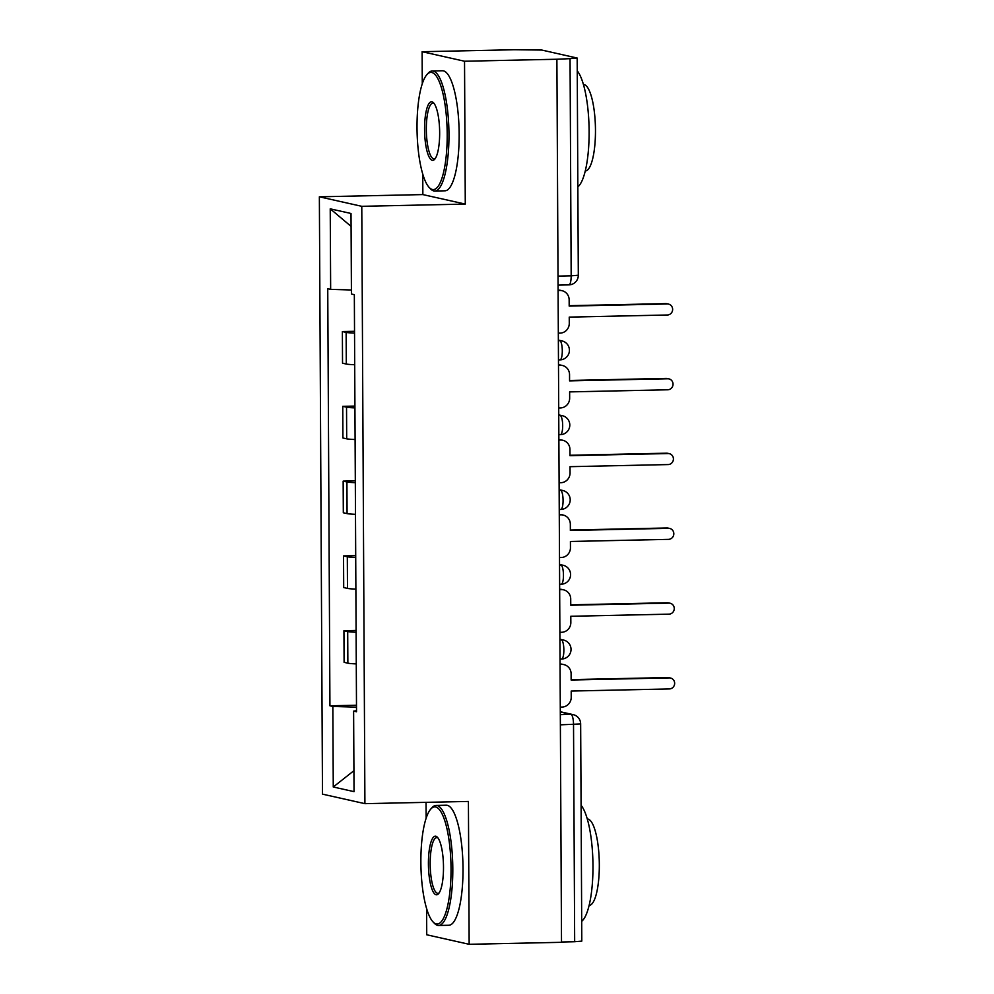 <?xml version="1.0" encoding="UTF-8"?>
<svg xmlns="http://www.w3.org/2000/svg" width="994" height="994" viewBox="0 0 994 994"><rect width="100%" height="100%" fill="white"/><g stroke="black" fill="none" stroke-linecap="round" stroke-linejoin="round"><path stroke-width="1.49" d="M426.041 802.344L426.128 818.186M426.6 908.479L426.737 934.782L469.156 944.3L561.511 942.312L556.888 59.242L464.533 61.23L422.115 51.713L422.276 83.732M422.748 174.025L422.86 194.588L319.36 196.812L322.491 794.144L364.91 803.661L361.779 206.317L465.279 204.093L464.533 61.23M422.115 51.713L514.47 49.737L541.854 50.06L577.179 58.05L578.309 275.226L571.177 275.835L570.047 58.658L577.179 58.05M469.156 944.3L468.41 801.437L364.91 803.661M560.38 724.837L580.658 723.955L581.801 941.119L574.669 941.728L573.526 724.551A9.605 2.46 -91.2 0 0 571.003 714.413L560.305 712.015M561.511 942.014L574.669 941.728M570.047 58.658L556.888 59.242M354.547 333.102A22.092 1.354 179.7 0 1 346.136 332.394L342.371 331.549L342.532 363.195L346.297 364.04A22.092 1.354 -0.3 0 0 354.709 364.736M354.535 331.288L342.371 331.549M354.933 407.888A22.092 1.354 179.7 0 1 346.533 407.18L342.756 406.335L342.918 437.981L346.695 438.826A22.092 1.354 -0.3 0 0 355.094 439.522M354.92 406.074L342.756 406.335M355.33 482.674A22.092 1.354 179.7 0 1 346.918 481.966L343.154 481.121L343.315 512.767L347.08 513.612A22.092 1.354 -0.3 0 0 355.492 514.32M355.318 480.86L343.154 481.121M355.715 557.46A22.092 1.354 179.7 0 1 347.316 556.752L343.539 555.907L343.7 587.553L347.478 588.398A22.092 1.354 -0.3 0 0 355.877 589.107M355.703 555.646L343.539 555.907M356.113 632.246A22.092 1.354 179.7 0 1 347.701 631.55L343.936 630.693L344.098 662.339L347.863 663.184A22.092 1.354 -0.3 0 0 356.274 663.893M356.101 630.432L343.936 630.693M351.416 289.987L330.654 289.366L330.232 208.827L351.019 213.486L351.429 294.025L354.336 294.671L356.523 711.754L353.615 711.108L354.038 791.646L333.263 786.987L332.841 706.448L356.498 707.156M330.654 289.366L327.747 288.707L329.933 705.802L332.841 706.448M319.36 196.812L361.779 206.317M422.86 194.588L465.279 204.093M356.486 705.231L329.933 705.802M356.523 710.785L353.615 711.108M330.232 208.827L351.081 226.383M353.926 770.685L333.263 786.987M558.33 333.164L560.044 333.127A9.605 9.269 102.6 0 0 569.276 323.348L569.239 317.111L667.396 314.999A5.529 5.33 102.6 0 0 668.577 304.102A5.529 5.33 102.6 0 0 667.347 303.978L569.189 306.09L569.152 299.853A9.605 9.269 102.6 0 0 559.821 290.459L558.218 290.099A9.605 9.269 -77.4 0 1 560.367 290.323L561.97 290.683M569.177 305.692L665.731 303.617A5.529 5.33 -77.4 0 1 666.974 303.742L668.577 304.102M558.106 290.497L559.821 290.459M558.715 407.962L560.43 407.925A9.605 9.269 102.6 0 0 569.661 398.134L569.637 391.897L667.794 389.785A5.529 5.33 102.6 0 0 668.974 378.888A5.529 5.33 102.6 0 0 667.732 378.764L569.574 380.876L569.55 374.639A9.605 9.269 102.6 0 0 560.206 365.258L558.603 364.897A9.605 9.269 -77.4 0 1 560.753 365.109L562.368 365.469M569.574 380.478L666.129 378.403A5.529 5.33 -77.4 0 1 667.372 378.528L668.974 378.888M558.491 365.295L560.206 365.258M559.113 482.749L560.827 482.711A9.605 9.269 102.6 0 0 570.059 472.92L570.022 466.683L668.179 464.571A5.529 5.33 102.6 0 0 669.36 453.674A5.529 5.33 102.6 0 0 668.13 453.55L569.972 455.662L569.935 449.425A9.605 9.269 102.6 0 0 560.604 440.044L559.001 439.683A9.605 9.269 -77.4 0 1 561.15 439.895L562.753 440.255M569.96 455.264L666.514 453.189A5.529 5.33 -77.4 0 1 667.757 453.314L669.36 453.674M558.889 440.081L560.604 440.044M417.02 127.654A58.596 15.047 -91.2 0 0 429.333 187.605A58.596 15.047 -91.2 0 0 447.201 134.414A58.596 15.047 -91.2 0 0 426.898 74.637A58.596 15.047 -91.2 0 0 417.02 127.654M426.898 74.637L428.166 73.221A60.038 15.407 88.8 0 1 432.216 70.984A60.038 15.407 88.8 0 1 448.965 134.476A60.038 15.407 88.8 0 1 434.788 191.034A60.038 15.407 88.8 0 1 430.651 188.959L429.333 187.605M424.562 129.344A29.298 7.517 88.8 0 1 433.496 102.755A29.298 7.517 88.8 0 1 439.659 132.724A29.298 7.517 88.8 0 1 434.713 159.226A29.298 7.517 88.8 0 1 424.562 129.344M434.167 103.55A27.857 7.157 -91.2 0 0 432.899 103.152A27.857 7.157 -91.2 0 0 426.327 129.394A27.857 7.157 -91.2 0 0 434.105 158.854A27.857 7.157 -91.2 0 0 435.347 158.394M577.241 70.847A60.038 15.407 88.8 0 1 589.119 131.456A60.038 15.407 88.8 0 1 577.849 186.86M583.428 84.54A43.227 11.096 88.8 0 1 595.468 130.251A43.227 11.096 88.8 0 1 585.28 170.98M432.216 70.984L442.417 70.76A60.038 15.407 88.8 0 1 459.166 134.252A60.038 15.407 88.8 0 1 445.001 190.811L434.788 191.034M420.872 862.096A58.596 15.047 -91.2 0 0 433.173 922.047A58.596 15.047 -91.2 0 0 451.04 868.868A58.596 15.047 -91.2 0 0 430.75 809.091A58.596 15.047 -91.2 0 0 420.872 862.096M430.75 809.091L432.005 807.675A60.038 15.407 88.8 0 1 436.055 805.426A60.038 15.407 88.8 0 1 452.804 868.918A60.038 15.407 88.8 0 1 438.64 925.476A60.038 15.407 88.8 0 1 434.502 923.414L433.173 922.047M428.414 863.798A29.298 7.517 88.8 0 1 437.348 837.196A29.298 7.517 88.8 0 1 443.498 867.178A29.298 7.517 88.8 0 1 438.565 893.681A29.298 7.517 88.8 0 1 428.414 863.798M438.006 838.004A27.857 7.157 -91.2 0 0 436.751 837.607A27.857 7.157 -91.2 0 0 430.178 863.848A27.857 7.157 -91.2 0 0 437.944 893.308A27.857 7.157 -91.2 0 0 439.186 892.848M581.092 805.302A60.038 15.407 88.8 0 1 592.971 865.911A60.038 15.407 88.8 0 1 581.689 921.314M587.268 818.994A43.227 11.096 88.8 0 1 599.32 864.705A43.227 11.096 88.8 0 1 589.131 905.422M436.055 805.426L446.269 805.215A60.038 15.407 88.8 0 1 463.018 868.706A60.038 15.407 88.8 0 1 448.853 925.265L438.64 925.476M559.498 557.535L561.212 557.497A9.605 9.269 102.6 0 0 570.444 547.706L570.419 541.469L668.577 539.357A5.529 5.33 102.6 0 0 669.757 528.46A5.529 5.33 102.6 0 0 668.515 528.336L570.357 530.448L570.332 524.211A9.605 9.269 102.6 0 0 560.989 514.83L559.386 514.47A9.605 9.269 -77.4 0 1 561.535 514.681L563.151 515.041M570.357 530.051L666.912 527.976A5.529 5.33 -77.4 0 1 668.154 528.1L669.757 528.46M559.274 514.867L560.989 514.83M559.895 632.321L561.61 632.283A9.605 9.269 102.6 0 0 570.842 622.492L570.804 616.268L668.974 614.155A5.529 5.33 102.6 0 0 670.142 603.246A5.529 5.33 102.6 0 0 668.912 603.122L570.755 605.234L570.718 599.009A9.605 9.269 102.6 0 0 561.386 589.616L559.784 589.256A9.605 9.269 -77.4 0 1 561.933 589.467L563.536 589.827M570.755 604.837L667.297 602.762A5.529 5.33 -77.4 0 1 668.54 602.886L670.142 603.246M559.672 589.653L561.386 589.616M560.281 707.107L561.995 707.069A9.605 9.269 102.6 0 0 571.227 697.279L571.202 691.054L669.36 688.941A5.529 5.33 102.6 0 0 670.54 678.032A5.529 5.33 102.6 0 0 669.297 677.908L571.14 680.02L571.115 673.795A9.605 9.269 102.6 0 0 561.772 664.402L560.169 664.042A9.605 9.269 -77.4 0 1 562.318 664.253L563.933 664.613M571.14 679.623L667.695 677.548A5.529 5.33 -77.4 0 1 668.937 677.672L670.54 678.032M560.057 664.439L561.772 664.402M561.436 658.997A9.605 2.46 -91.2 0 0 561.585 659.022A9.605 2.46 -91.2 0 0 563.859 649.964A9.605 2.46 -91.2 0 0 561.324 639.825L559.933 639.515M559.933 639.85L561.324 639.825A9.605 9.269 -77.4 0 1 563.486 640.037L559.933 639.241M561.038 584.211A9.605 2.46 -91.2 0 0 561.2 584.223A9.605 2.46 -91.2 0 0 563.461 575.178A9.605 2.46 -91.2 0 0 560.939 565.039L559.535 564.729M559.535 565.064L560.939 565.039A9.605 9.269 -77.4 0 1 563.089 565.251L559.535 564.455M560.653 509.425A9.605 2.46 -91.2 0 0 560.802 509.437A9.605 2.46 -91.2 0 0 563.076 500.392A9.605 2.46 -91.2 0 0 560.541 490.253L559.15 489.93M559.15 490.278L560.541 490.253A9.605 9.269 -77.4 0 1 562.703 490.464L559.15 489.669M560.256 434.639A9.605 2.46 -91.2 0 0 560.417 434.651A9.605 2.46 -91.2 0 0 562.679 425.606A9.605 2.46 -91.2 0 0 560.156 415.467L558.752 415.144M558.752 415.492L560.156 415.467A9.605 9.269 -77.4 0 1 562.306 415.678L558.752 414.883M559.87 359.853A9.605 2.46 -91.2 0 0 560.02 359.865A9.605 2.46 -91.2 0 0 562.293 350.82A9.605 2.46 -91.2 0 0 559.759 340.669L558.367 340.358M558.367 340.706L559.759 340.669A9.605 9.269 -77.4 0 1 561.921 340.892L558.367 340.097M560.318 714.636L571.003 714.413A9.605 9.269 102.6 0 1 573.153 714.624L560.305 711.741M347.478 588.398L347.316 556.752M347.08 513.612L346.918 481.966M346.695 438.826L346.533 407.18M346.297 364.04L346.136 332.394M347.863 663.184L347.701 631.55M568.754 284.868A9.605 2.46 -91.2 0 0 568.916 284.88A9.605 2.46 -91.2 0 0 571.177 275.835L558.032 276.108M667.347 303.978L665.731 303.617M667.732 378.764L666.129 378.403M668.13 453.55L666.514 453.189M668.515 528.336L666.912 527.976M668.912 603.122L667.297 602.762M669.297 677.908L667.695 677.548M558.466 359.903L560.02 359.865A9.605 9.605 0 0 0 561.921 340.892M558.852 434.689L560.417 434.651A9.605 9.605 0 0 0 562.306 415.678M559.249 509.475L560.802 509.437A9.605 9.605 0 0 0 562.703 490.464M559.634 584.261L561.2 584.223A9.605 9.605 0 0 0 563.089 565.251M560.032 659.047L561.585 659.022A9.605 9.605 0 0 0 563.486 640.037M558.069 285.116L568.916 284.88A9.605 9.605 0 0 0 578.309 275.226M580.658 723.955A9.605 9.605 0 0 0 573.153 714.624"/></g></svg>
